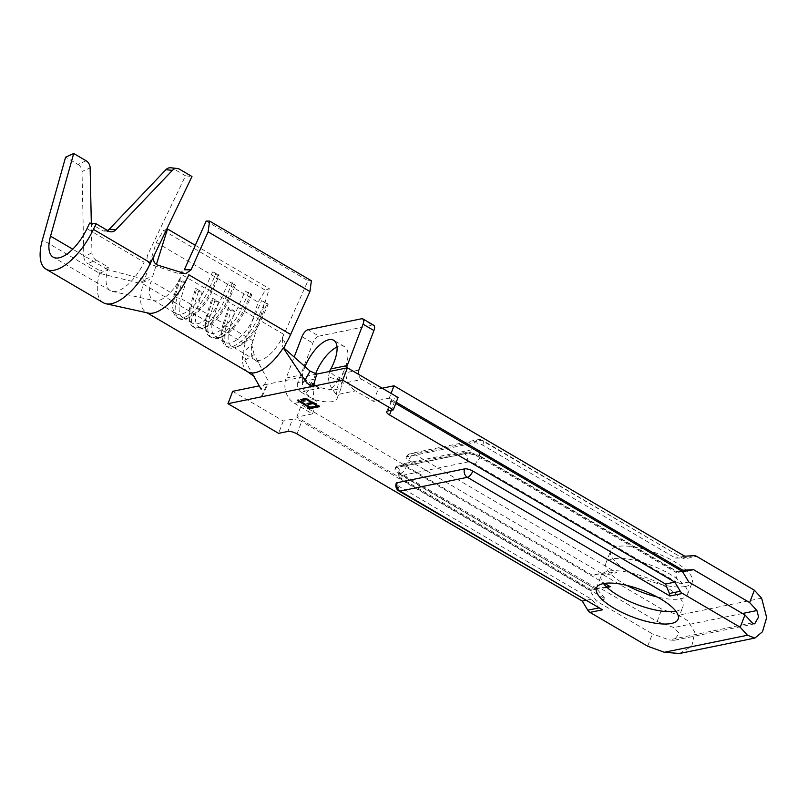 <?xml version="1.0" encoding="UTF-8"?>
<svg xmlns="http://www.w3.org/2000/svg" width="807" height="807" viewBox="0 0 807 807"><rect width="100%" height="100%" fill="white"/><g stroke="black" fill="none" stroke-linecap="round" stroke-linejoin="round"><path stroke-width="0.61" stroke-dasharray="4.04 3.03" d="M675.842 611.181A43.709 14.244 -159.1 0 0 676.054 611.141A43.709 14.244 -159.1 0 0 682.863 606.793A43.709 14.244 -159.1 0 0 656.545 581.918A43.709 14.244 -159.1 0 0 608.004 571.255A43.709 14.244 -159.1 0 0 601.195 575.603A43.709 14.244 -159.1 0 0 603.505 583.562M685.496 586.437A43.709 14.244 20.9 0 1 636.955 575.774A43.709 14.244 20.9 0 1 610.637 550.899A43.709 14.244 20.9 0 1 617.436 546.551A43.709 14.244 20.9 0 1 665.977 557.213A43.709 14.244 20.9 0 1 692.295 582.079A43.709 14.244 20.9 0 1 685.496 586.437M626.857 585.398A43.709 14.244 20.9 0 1 605.916 563.256A43.709 14.244 20.9 0 1 612.715 558.898A43.709 14.244 20.9 0 1 661.256 569.56A43.709 14.244 20.9 0 1 687.574 594.436A43.709 14.244 20.9 0 1 680.775 598.784A43.709 14.244 20.9 0 1 657.211 596.988M302.363 382.377L302.353 376.95L312.904 385.181L302.363 382.377A18.884 15.888 78.4 0 0 305.772 393.665L311.633 386.533M305.036 366.64A27.973 12.055 -59.6 0 0 302.575 374.7L302.353 376.95M358.833 370.08L342.723 373.379L341.764 378.796L338.577 376.919L338.96 379.845L331.828 388.328L336.287 394.794A27.973 9.119 20.9 0 1 337.003 398.779A27.973 9.119 20.9 0 1 313.782 399.404L294.494 403.349A18.884 15.888 -101.6 0 1 286.162 378.059L294.182 357.067M312.006 386.15L312.904 385.181L313.782 399.404L305.772 393.665M647.688 646.225L652.409 633.868L596.282 600.973L589.917 590.442L301.707 421.526A6.991 2.28 -159.1 0 0 292.558 419.095L287.847 431.452M395.763 403.47L394.24 402.582L391.304 410.259M184.48 273.432L177.661 273.321L150.859 264.434C147.197 262.537 146.168 259.249 147.802 254.558L185.519 175.815L191.965 176.511M103.256 302.696A48.955 21.093 120.4 0 1 99.584 273.341L100.26 270.94L87.852 263.667L95.972 259.985A6.991 5.387 -114.4 0 1 91.948 252.894L91.322 223.257M86.117 160.775L77.997 164.446L65.589 157.173M77.997 164.446A6.991 5.387 -114.4 0 1 82.021 171.538L90.142 167.866M91.948 252.894L83.827 256.576L82.021 171.538M83.827 256.576A6.991 5.387 65.6 0 0 87.852 263.667M95.972 259.985L108.38 267.258L107.704 269.659A34.963 15.071 -59.6 0 0 110.327 290.631A34.963 15.071 -59.6 0 0 112.294 291.398A34.963 15.071 -59.6 0 0 144.14 262.204L86.964 228.694M170.832 167.775A6.991 6.194 -83.9 0 1 173.061 168.512L179.517 169.208M185.519 175.815L173.061 168.512M89.658 223.075L102.116 230.378A6.991 6.194 96.1 0 0 104.345 231.125A6.991 6.194 96.1 0 0 107.573 230.489M99.584 273.341L107.704 269.659L146.168 279.767L138.31 282.894L99.584 273.341L42.418 239.84M108.38 267.258L100.26 270.94M189.695 317.464L186.78 318.604A32.169 13.86 -59.6 0 1 179.093 318.624A32.169 13.86 -59.6 0 1 177.126 297.813L182.089 281.936L179.911 280.654L174.948 296.542L174.362 294.656L179.325 278.778L185.852 282.601L180.889 298.489L177.126 297.813L174.948 296.542A32.169 13.86 -59.6 0 0 173.182 310.624A32.169 13.86 -59.6 0 0 176.915 317.343A32.169 13.86 -59.6 0 0 208.741 289.622L205.21 288.341L182.069 274.773A29.375 12.66 120.4 0 1 154.662 300.739A29.375 12.66 120.4 0 1 153.007 300.093A29.375 12.66 120.4 0 1 151.222 281.098L174.362 294.656A29.375 12.66 -59.6 0 0 172.738 307.528A29.375 12.66 -59.6 0 0 176.148 313.651A29.375 12.66 -59.6 0 0 205.21 288.341L212.564 271.969L219.1 275.792L211.747 292.164A29.375 12.66 -59.6 0 1 189.695 317.464A29.375 12.66 -59.6 0 1 182.685 317.484A29.375 12.66 -59.6 0 1 180.889 298.489L190.694 304.229A29.375 12.66 -59.6 0 0 189.07 317.101A29.375 12.66 -59.6 0 0 192.48 323.224A29.375 12.66 -59.6 0 0 221.542 297.914L228.895 281.542L235.432 285.365L228.078 301.737A29.375 12.66 -59.6 0 1 206.037 327.037A29.375 12.66 -59.6 0 1 199.016 327.057A29.375 12.66 -59.6 0 1 197.221 308.062L207.026 313.802A29.375 12.66 -59.6 0 0 205.412 326.674A29.375 12.66 -59.6 0 0 208.821 332.797A29.375 12.66 -59.6 0 0 237.883 307.487L245.237 291.115L251.764 294.938L244.41 311.31A29.375 12.66 -59.6 0 1 222.369 336.61A29.375 12.66 -59.6 0 1 215.348 336.63A29.375 12.66 -59.6 0 1 213.562 317.635L223.357 323.375L228.32 307.497L234.857 311.32L229.894 327.208A29.375 12.66 -59.6 0 0 231.69 346.203L254.82 359.761A29.375 12.66 -59.6 0 1 254.427 359.508A29.375 12.66 -59.6 0 1 251.31 349.219A29.375 12.66 120.4 0 1 253.035 340.766L269.316 288.664L265.352 290.177L258.119 302.141L245.106 343.792L143.293 284.114A43.356 18.682 -59.6 0 0 145.936 312.158A43.356 18.682 -59.6 0 0 148.377 313.106M185.802 273.644L179.073 273.553L184.329 269.75M166.676 229.309L163.539 230.509L156.306 242.473L144.796 279.313L152.745 276.216L156.387 264.545M599.712 608.639L591.531 599.187L398.799 486.228A6.295 2.048 20.9 0 1 396.247 483.302M591.531 599.187L585.64 600.398M206.199 221.068L308.012 280.735L283.882 334.451A29.375 12.66 120.4 0 1 278.889 343.57A29.375 12.66 -59.6 0 1 254.82 359.761M231.69 346.203A29.375 12.66 -59.6 0 0 238.701 346.183A29.375 12.66 -59.6 0 0 260.752 320.883L268.106 304.511L267.278 303.24L261.569 300.688L268.106 304.511M253.035 340.766L229.894 327.208L226.131 326.532L223.953 325.261L223.357 323.375A29.375 12.66 -59.6 0 0 221.743 336.237A29.375 12.66 -59.6 0 0 225.153 342.37A29.375 12.66 -59.6 0 0 254.215 317.06L261.569 300.688M261.135 396.873L267.016 384.283L259.229 385.877M396.227 402.239L389.267 398.154L391.072 393.413M681.007 570.65L676.508 571.679L682.54 571.659M688.815 582.029L679.555 583.915C675.933 577.519 674.924 573.787 676.528 572.708L480.871 458.033A6.295 2.714 -59.6 0 0 475.414 464.277L679.555 583.915M682.45 571.487L676.528 572.708M693.909 555.69L682.984 557.919L675.459 558.091L482.727 445.131A6.295 2.048 -159.1 0 0 474.496 442.942L407.132 456.742A6.295 2.048 -159.1 0 0 406.153 457.367A6.295 2.048 -159.1 0 0 408.705 460.293L601.437 573.252L592.187 575.139L301.455 404.751L317.181 401.533L300.85 391.96L319.511 388.137L314.7 385.595L311.441 382.478L314.629 384.354L313.873 379.29L297.763 382.589L312.854 343.056A6.991 3.016 120.4 0 1 318.916 336.126L308.022 329.74M684.719 556.194L675.459 558.091M607.025 587.385L601.003 588.626L657.13 621.511L673.774 627.564L679.212 633.243L674.107 640.324L669.064 639.911L652.409 633.868M606.571 586.961L590.391 589.211L601.003 588.626M596.312 587.99L400.655 473.326A12.589 4.106 -159.1 0 1 397.518 466.214A6.295 5.296 78.4 0 0 400.908 466.829A6.295 5.296 78.4 0 0 404.539 463.531L471.903 449.741A6.295 2.048 -159.1 0 1 480.135 451.93L684.275 571.568M404.539 463.531A6.295 2.048 -159.1 0 0 403.561 464.156A6.295 2.048 -159.1 0 0 406.113 467.082L604.554 583.38M401.392 479.439A6.295 2.714 -59.6 0 0 401.24 474.687L398.638 472.751L398.84 476.513A6.295 2.048 20.9 0 0 401.392 479.439L605.532 599.076L596.282 600.973M398.84 476.513A6.295 2.048 20.9 0 1 399.828 475.888A6.295 5.296 78.4 0 0 397.044 467.455L464.408 453.655A12.589 4.106 20.9 0 1 480.871 458.033M475.414 464.277A6.295 2.048 20.9 0 0 467.182 462.088L399.828 475.888M595.838 589.231L401.24 474.687A6.295 2.714 -59.6 0 0 400.181 474.566L595.838 589.231L589.917 590.442M597.473 589.695L605.532 599.076M232.678 391.314L283.307 420.992L292.558 419.095M316.768 374.095L267.016 384.283M398.043 397.498L392.495 398.628A6.991 2.28 -159.1 0 0 391.405 399.324A6.991 2.28 -159.1 0 0 394.24 402.582M679.494 653.499L691.77 646.246L694.807 632.264L687.725 620.694L678.495 615.206L661.841 609.164L604.11 575.33L616.699 572.748L414.162 454.048L481.517 440.259L684.054 558.958L696.643 556.376M601.437 573.252L616.699 572.748M612.291 572.405L601.376 574.634L592.187 575.139M338.577 376.919L340.473 381.64A27.973 9.119 20.9 0 1 341.724 386.432A27.973 9.119 20.9 0 1 316.727 386.503M340.473 381.64L343.257 383.275L361.919 379.451L378.251 389.024L382.205 388.217M361.697 318.755L372.582 325.14L318.916 336.126M372.582 325.14A6.991 3.016 120.4 0 1 373.762 325.282M342.723 373.379A27.973 12.055 -59.6 0 0 344.559 346.647A27.973 12.055 -59.6 0 0 337.023 347.03M315.517 374.075A27.973 12.055 -59.6 0 0 313.873 379.29M294.494 403.349L312.46 413.88L296.734 417.108L590.391 589.211M389.267 398.154L373.53 401.372L355.564 390.85L336.277 394.794L338.96 379.845L329.589 371.371L328.419 377.04L338.96 379.845M657.13 621.511L661.841 609.164M296.734 417.108L301.455 404.751M601.376 574.634A6.295 5.296 -101.6 0 1 604.11 575.33M684.054 558.958L482.576 440.38A6.295 2.714 -59.6 0 0 481.517 440.259A6.295 5.296 -101.6 0 0 478.137 439.644A6.295 5.296 -101.6 0 0 474.496 442.942M331.828 388.328A18.884 15.888 -101.6 0 1 328.419 377.04M346.475 368.012A18.884 15.888 78.4 0 0 355.564 390.85M312.904 385.181L311.441 382.478M283.307 420.992L278.586 433.349M285.567 351.358L285.95 351.923M285.698 351.539L283.277 347.928M247.749 371.825A43.356 18.682 120.4 0 1 247.396 371.603A43.356 18.682 120.4 0 1 242.564 356.27L245.964 359.68L254.165 354.586L267.581 379.784L261.135 389.277M253.64 375.951L242.564 356.27M285.739 343.964L282.46 338.103L282.339 345.789L285.547 351.317M254.165 354.586L251.673 344.407L242.988 352.72L245.964 359.68M311.391 280.745L308.012 280.735M245.106 343.792A43.356 18.682 -59.6 0 0 242.988 352.72M202.184 292.174L197.221 308.062L193.458 307.386L191.289 306.115L190.694 304.229L195.657 288.351L202.184 292.174L198.421 291.509L196.252 290.227L195.657 288.351M218.526 301.747L213.562 317.635L209.8 316.959L207.621 315.688L207.026 313.802L211.989 297.924L218.526 301.747L214.763 301.082L212.584 299.8L211.989 297.924M195.314 245.298L269.316 288.664M163.539 230.509L265.352 290.177M156.306 242.473L258.119 302.141M238.701 346.183L235.775 347.313A32.169 13.86 -59.6 0 1 228.088 347.343A32.169 13.86 -59.6 0 1 226.131 326.532L231.095 310.655L228.916 309.374L223.953 325.261A32.169 13.86 -59.6 0 0 222.177 339.344A32.169 13.86 -59.6 0 0 225.92 346.062A32.169 13.86 -59.6 0 0 257.746 318.331L265.1 301.969M235.775 347.313A32.169 13.86 -59.6 0 0 259.925 319.612L267.278 303.24M228.916 309.374L228.32 307.497M234.857 311.32L231.095 310.655M212.584 299.8L207.621 315.688A32.169 13.86 -59.6 0 0 205.846 329.77A32.169 13.86 -59.6 0 0 209.578 336.489A32.169 13.86 -59.6 0 0 241.414 308.768L248.768 292.396L245.237 291.115M214.763 301.082L209.8 316.959A32.169 13.86 -59.6 0 0 211.757 337.77A32.169 13.86 -59.6 0 0 219.443 337.74A32.169 13.86 -59.6 0 0 243.593 310.039L250.947 293.667L248.768 292.396M251.764 294.938L250.947 293.667M196.252 290.227L191.289 306.115A32.169 13.86 -59.6 0 0 189.514 320.197A32.169 13.86 -59.6 0 0 193.246 326.916A32.169 13.86 -59.6 0 0 225.082 299.195L232.436 282.823L228.895 281.542M198.421 291.509L193.458 307.386A32.169 13.86 -59.6 0 0 195.425 328.197A32.169 13.86 -59.6 0 0 203.112 328.167A32.169 13.86 -59.6 0 0 227.251 300.466L234.605 284.094L232.436 282.823M235.432 285.365L234.605 284.094M186.78 318.604A32.169 13.86 -59.6 0 0 210.92 290.893L208.741 289.622L216.094 273.25L212.564 271.969M283.882 334.451L260.752 320.883L257.746 318.331L254.215 317.06L244.41 311.31L243.593 310.039L237.883 307.487L228.078 301.737L227.251 300.466L211.747 292.164L210.92 290.893L218.273 274.521L216.094 273.25M219.1 275.792L218.273 274.521M179.911 280.654L179.325 278.778M185.852 282.601L182.089 281.936M301.657 399.556L300.94 399.132L306.156 398.063L305.924 398.678M306.156 398.063L319.774 406.042L319.532 406.657M319.774 406.042L318.815 406.234M313.873 406.718L313.156 406.294L312.914 406.91M313.156 406.294L317.514 405.477M317.544 405.396L313.328 403.016M308.294 403.439L307.568 403.016L307.336 403.641M307.568 403.016L311.926 402.199M311.956 402.118L306.69 399.132M300.94 399.132L300.698 399.747M308.415 407.828L307.699 407.414L309.717 407L297.501 399.838L298.328 399.667L310.544 406.829L310.312 407.444M310.544 406.829L312.561 406.415L312.329 407.031M312.561 406.415L313.953 407.232L313.721 407.848M313.953 407.232L313.005 407.424M307.699 407.414L307.457 408.029M297.501 399.838L297.258 400.454M298.328 399.667L298.096 400.282M373.53 401.372L378.251 389.024M361.919 379.451A6.991 5.881 -101.6 0 1 358.479 374.307M312.46 413.88L317.181 401.533M297.763 382.589A6.991 5.881 78.4 0 0 300.85 391.96M314.629 384.354L317.514 387.259L319.511 388.137M343.257 383.275L341.764 378.796M286.162 378.059L302.575 374.7M296.986 433.884L301.707 421.526M107.704 269.659L72.741 249.171M108.572 231.074L102.116 230.378M742.501 613.491L673.774 627.564M752.205 622.893L669.064 639.911M400.181 474.566A12.589 4.106 20.9 0 1 397.044 467.455M761.637 598.179L678.495 615.206M397.518 466.214L464.882 452.424A6.295 5.296 78.4 0 0 468.262 453.03A6.295 5.296 78.4 0 0 471.903 449.741M480.135 451.93A6.295 2.714 -59.6 0 0 480.286 456.671A6.295 2.714 -59.6 0 0 481.345 456.802A12.589 4.106 -159.1 0 0 464.882 452.424M481.345 456.802L676.992 571.467M398.951 490.979A6.295 2.714 120.4 0 1 398.799 486.228M482.727 445.131A6.295 2.714 -59.6 0 0 482.576 440.38A6.295 6.295 0 0 0 478.137 439.644L410.773 453.443A6.295 5.296 -101.6 0 1 414.162 454.048A6.295 2.714 120.4 0 0 408.705 460.293M407.132 456.742A6.295 5.296 -101.6 0 1 410.773 453.443A6.295 6.295 0 0 0 406.153 457.367M467.182 462.088A6.295 5.296 78.4 0 0 464.408 453.655M400.655 473.326A6.295 2.714 -59.6 0 0 406.113 467.082M387.774 410.985L392.495 398.628M301.969 336.68L312.854 343.056M596.484 587.96L601.195 575.603M605.916 563.256L610.637 550.899M110.327 290.631L53.161 257.13M112.294 291.398L154.662 300.739M182.685 317.484L192.48 323.224M153.007 300.093L176.148 313.651M199.016 327.057L208.821 332.797M215.348 336.63L225.153 342.37M754.676 623.831L674.107 640.324M403.561 464.156L400.908 466.829L468.262 453.03L470.814 453.191L480.286 456.671L676.508 571.679M687.574 594.436L692.295 582.079M678.142 619.14L682.863 606.793M344.559 346.647L333.674 340.261M254.861 376.94L251.986 373.016M254.427 359.508L259.218 363.221L257.201 360.275M145.936 312.158L147.056 312.813M228.088 347.343L225.92 346.062M221.743 336.237L222.177 339.344M211.757 337.77L209.578 336.489M222.369 336.61L219.443 337.74M205.412 326.674L205.846 329.77M195.425 328.197L193.246 326.916M206.037 327.037L203.112 328.167M189.07 317.101L189.514 320.197M179.093 318.624L176.915 317.343M172.738 307.528L173.182 310.624M337.003 398.779L341.724 386.432M391.405 399.324L386.684 411.681M262.436 395.813L268.217 383.355M141.709 282.712L149.658 279.615M110.801 231.811L104.345 231.125M317.524 387.249L314.7 385.595"/><path stroke-width="1.21" d="M603.505 583.562A43.709 14.244 -159.1 0 0 636.945 604.504A43.709 14.244 -159.1 0 0 675.842 611.181M671.343 623.488A43.709 14.244 20.9 0 1 622.802 612.826A43.709 14.244 20.9 0 1 596.484 587.96A43.709 14.244 20.9 0 1 603.283 583.602A43.709 14.244 20.9 0 1 651.824 594.265A43.709 14.244 20.9 0 1 678.142 619.14A43.709 14.244 20.9 0 1 671.343 623.488M657.211 596.988A43.709 14.244 20.9 0 1 626.857 585.398M342.693 380.168L393.322 409.845L398.043 397.498L347.413 367.821L342.693 380.168L227.957 403.671L278.586 433.349L287.847 431.452A6.991 2.28 20.9 0 1 296.986 433.884L582.281 601.084L587.799 610.203L598.602 607.994M391.304 410.259L389.519 414.929L674.813 582.129L680.321 591.259A6.295 5.296 78.4 0 0 682.49 593.438L669.901 596.01L467.364 477.31L400.01 491.11L602.547 609.81L589.957 612.382L647.688 646.225L664.343 652.268L679.494 653.499L754.908 638.055L747.484 635.24L740.221 627.271L744.942 614.924L688.815 582.029L682.45 571.487L395.763 403.47M589.957 612.382A6.295 5.296 -101.6 0 1 587.799 610.203M682.49 593.438L740.221 627.271M177.288 168.471A6.991 6.194 96.1 0 1 179.517 169.208L191.965 176.511L150.586 262.9A48.955 21.093 120.4 0 1 106.01 303.765A48.955 21.093 120.4 0 1 103.256 302.696L46.09 269.195A48.955 21.093 120.4 0 1 42.418 239.84L65.589 157.173L73.709 153.501L50.538 236.158A34.963 15.071 -59.6 0 0 53.161 257.13A34.963 15.071 -59.6 0 0 86.964 228.694L89.658 223.075L96.114 223.771L108.572 231.074A6.991 6.194 -83.9 0 0 110.801 231.811A6.991 6.194 -83.9 0 0 115.714 229.904L172.365 170.368L165.919 169.682A6.991 6.194 -83.9 0 1 170.832 167.775L177.288 168.471A6.991 6.194 96.1 0 0 172.365 170.368M96.114 223.771L93.42 229.39A48.955 21.093 120.4 0 1 46.09 269.195M91.322 223.257L90.142 167.866A6.991 5.387 65.6 0 0 86.117 160.775L73.709 153.501M107.573 230.489A6.991 6.194 96.1 0 0 109.268 229.218L165.919 169.682M154.308 255.133C152.674 259.884 153.723 263.183 157.446 265.029L184.48 273.432M106.01 303.765L148.377 313.106A43.356 18.682 -59.6 0 0 188.838 274.794L290.651 334.461L309.938 291.529L311.391 280.745L209.578 221.078L206.199 221.068L184.329 269.75L191.067 269.841L185.802 273.644M156.387 264.545L167.503 228.996L166.676 229.309M191.067 269.841L208.125 231.861L209.578 221.078M305.924 398.678L319.532 406.657L314.316 407.727L312.914 406.91L317.302 406.012L313.116 403.561L308.728 404.458L307.336 403.641L311.724 402.743L306.489 399.667L302.1 400.575L300.698 399.747L305.924 398.678M397.226 482.677A6.295 5.296 -101.6 0 0 400.01 491.11A6.295 2.714 120.4 0 1 398.951 490.979A6.295 6.295 0 0 1 396.247 483.302A6.295 2.048 20.9 0 1 397.226 482.677L464.59 468.887A6.295 2.048 20.9 0 1 472.821 471.076L665.553 584.026L669.407 593.488L680.321 591.259M674.813 582.129L665.553 584.026M389.519 414.929A6.991 2.28 20.9 0 1 386.684 411.681A6.991 2.28 20.9 0 1 387.774 410.985L393.322 409.845M585.64 600.398L582.281 601.084M310.312 407.444L312.329 407.031L313.721 407.848L308.859 408.846L307.457 408.029L309.474 407.616L297.258 400.454L298.096 400.282L310.312 407.444M347.413 367.821L316.768 374.095L313.217 386.21C310.473 386.089 307.709 384.122 304.915 380.309L310.059 371.079L316.768 374.095M259.229 385.877L232.678 391.314L227.957 403.671M396.227 402.239L682.914 570.256L693.526 569.671L749.653 602.567L754.374 590.21L696.643 556.376A6.295 5.296 78.4 0 0 693.909 555.69L684.719 556.194L393.977 385.796L391.072 393.413M682.914 570.256L681.007 570.65M682.54 571.659L693.526 569.671M604.554 583.38L610.253 586.729L607.025 587.385M610.253 586.729L606.571 586.961M744.942 614.924L752.205 622.893L754.676 623.831L758.59 616.992L756.916 610.536L749.653 602.567M754.374 590.21L761.637 598.179L766.65 617.547L762.474 631.77L754.908 638.055M382.205 388.217L393.977 385.796M329.538 371.482L330.82 368.92L347.232 365.551L363.039 324.172A6.991 3.016 -59.6 0 0 362.868 318.896L373.762 325.282A6.991 3.016 120.4 0 1 373.923 330.557L358.833 370.08A6.991 5.881 -101.6 0 0 358.479 374.307M337.023 347.03A27.973 12.055 -59.6 0 0 315.517 374.075M362.868 318.896A6.991 3.016 -59.6 0 0 361.697 318.755L308.022 329.74A6.991 3.016 -59.6 0 0 301.969 336.68L294.182 357.067M330.82 368.92A27.973 12.055 -59.6 0 0 333.674 340.261A27.973 12.055 -59.6 0 0 305.036 366.64M669.901 596.01L669.407 593.488M602.547 609.81L398.951 490.979M347.232 365.551A18.884 15.888 78.4 0 0 346.475 368.012M147.056 312.813L247.749 371.825A43.356 18.682 120.4 0 0 283.277 347.928L304.915 380.309M284.629 348.634L310.059 371.079M285.032 350.319L285.567 351.358M261.135 389.277L253.64 375.951M285.547 351.317L285.698 351.539C284.225 349.219 284.235 346.697 285.739 343.964A43.356 18.682 -59.6 0 0 290.651 334.461M208.125 231.861L309.938 291.529M167.503 228.996L195.314 245.298M318.815 406.234L314.548 407.111L314.316 407.727M314.548 407.111L313.873 406.718M317.514 405.477L317.302 406.012M313.328 403.016L313.116 403.561M313.227 402.965L308.97 403.843L308.728 404.458M308.97 403.843L308.294 403.439M311.926 402.199L311.724 402.743M306.69 399.132L306.489 399.667M306.599 399.082L302.332 399.949L302.1 400.575M302.332 399.949L301.657 399.556M313.005 407.424L309.091 408.231L308.859 408.846M309.091 408.231L308.415 407.828M309.686 407.081L309.474 407.616M150.586 262.9L93.42 229.39M72.741 249.171L50.538 236.158M109.268 229.218L115.714 229.904M756.916 610.536L742.501 613.491M747.484 635.24L664.343 652.268M464.59 468.887A6.295 5.296 -101.6 0 0 467.364 477.31A6.295 2.714 -59.6 0 0 472.821 471.076M373.923 330.557L363.039 324.172M247.396 371.603L254.861 376.94"/></g></svg>
